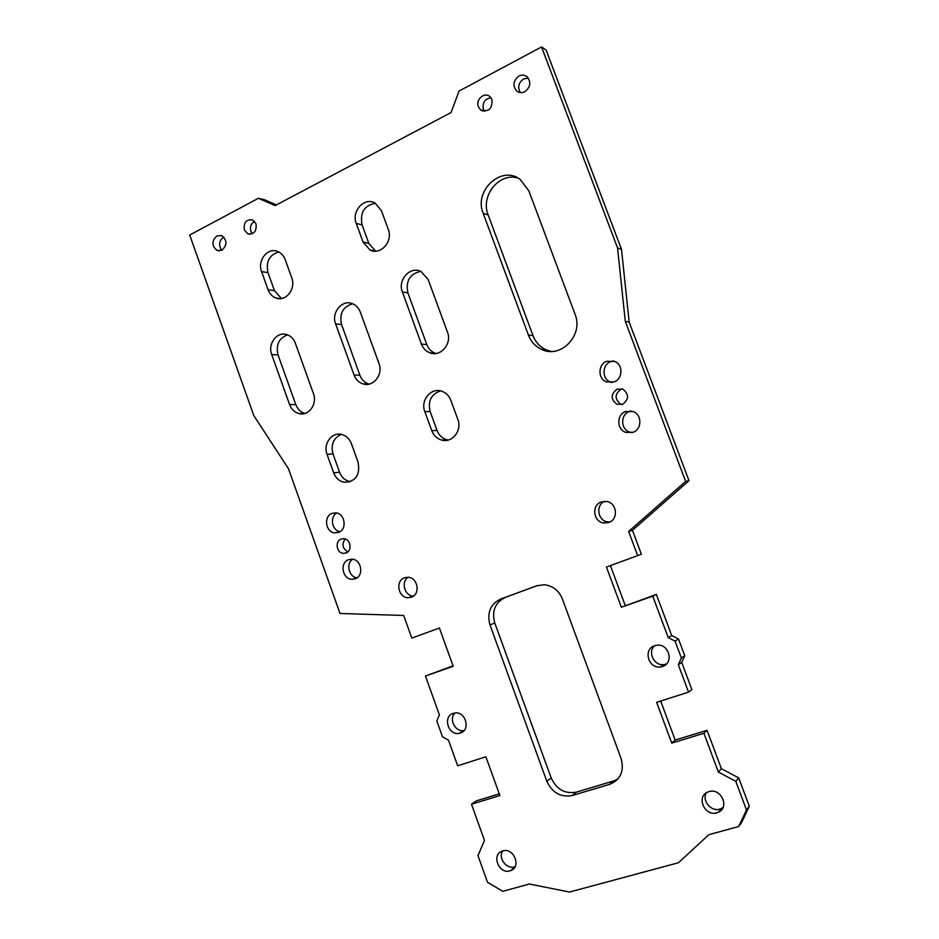 <?xml version="1.0" encoding="UTF-8"?>
<svg xmlns="http://www.w3.org/2000/svg" width="939" height="939" viewBox="0 0 939 939"><rect width="100%" height="100%" fill="white"/><g stroke="black" fill="none" stroke-linecap="round" stroke-linejoin="round"><path stroke-width="1.41" d="M453.068 665.868L425.437 676.033L439.37 714.802L436.823 721.011L442.492 736.822L448.49 740.19L457.68 765.79L485.886 756.787L499.877 795.568L471.495 804.23L484.489 840.428L477.974 855.652L487.494 882.226L502.776 891.322L529.35 884.022L569.504 892.05L678.439 862.753L708.804 834.712L738.653 826.508L746.493 809.97L749.299 806.261L741.517 822.658L738.653 826.508M499.255 793.854L476.378 800.861L471.495 804.23M660.692 701.046L675.176 740.049L707.055 730.307L721.375 768.677L738.688 777.879L749.299 806.261M688.557 692.16L678.345 664.777L681.385 658.039L684.731 655.727L681.726 662.418L691.843 689.543L688.557 692.16L656.631 702.337L671.761 743.101L703.898 733.289L718.335 772.022L735.789 781.318L746.493 809.97M684.731 655.727L678.463 638.931L671.69 635.515L668.228 637.64L652.769 596.183L621.348 607.228L656.361 594.434L671.69 635.515M610.409 565.595L625.186 605.397M425.437 676.033L453.208 666.279L439.405 628.027L411.81 638.097L403.676 615.479L340 613.46L288.496 468.749L253.835 415.637L189.701 235.02L258.448 198.27L275.139 205.594L451.06 112.539L459.054 91.048L541.557 46.95L546.134 50.084L621.489 249.34L629.177 322.065L688.991 480.674L632.44 530.3L641.372 554.256L606.441 567.039L621.348 607.228M258.448 198.27L264.915 199.901L276.395 204.937M666.537 663.943L663.85 664.601C654.119 666.103 647.264 652.065 654.6 645.703M464.03 730.565C455.427 732.42 448.513 719.192 454.828 713.018M723.007 807.599L719.908 809.101C711.175 812.012 701.703 800.721 706.245 792.892M515.006 866.756L514.549 866.897C506.591 869.596 497.999 858.14 502.565 850.98M609.904 522.025L607.58 521.884C597.65 520.664 595.443 504.959 604.681 501.273M413.465 596.089C404.686 596.136 400.624 581.934 408.078 577.285M528.27 78.066L523.633 78.911C518.504 82.667 517.412 87.221 520.347 92.574M223.822 237.074L223.564 237.203C218.975 240.912 218.388 245.267 221.804 250.267M490.968 97.75C484.759 98.841 482.223 102.691 483.385 109.311L484.489 111.283M254.575 221.381C250.995 223.541 249.751 226.839 250.877 231.287L252.345 233.741M617.921 778.983L613.707 780.955L576.487 792.093C564.996 794.194 556.569 789.488 551.181 777.973L494.783 623.003C491.59 610.996 495.135 602.439 505.405 597.345L537.824 585.443M631.994 432.644L629.67 432.104C620.585 429.358 620.28 414.651 629.259 411.458L630.985 410.918M611.911 382.56L610.244 381.997C601.817 378.781 602.028 364.848 610.561 361.656L613.449 360.893M339.977 531.697C331.878 530.476 329.542 516.849 336.772 512.999M357.09 577.778C348.85 577.133 345.622 563.564 352.677 559.245M347.876 551.85C342.406 548.505 341.538 544.209 345.235 538.986M621.829 404.556L620.902 404.251C614.529 399.298 614.54 394.31 620.925 389.262L622.052 388.887M483.186 213.317L528.387 335.035C530.981 341.714 535.394 346.503 541.627 349.402C560.724 359.132 583.894 335.117 575.032 314.201L528.857 190.863L520.1 179.361C501.332 164.795 473.526 190.84 483.186 213.317L488.139 214.937L532.988 335.599C535.559 342.219 539.937 346.972 546.122 349.848L551.146 351.421M488.139 214.937C480.134 195.969 499.384 171.943 518.093 178.093M350.47 481.672L350.118 481.613C345.141 480.568 341.62 477.435 339.566 472.223L332.993 453.901C330.681 444.546 333.462 438.043 341.338 434.405M448.361 440.015L446.964 439.745C442.269 438.396 438.947 435.285 437.022 430.402L430.144 411.54C427.726 401.07 431.201 394.18 440.567 390.882M375.565 251.159L368.827 243.389L362.09 224.891C359.813 212.531 364.273 205.324 375.471 203.27M281.465 298.532L274.434 290.609L267.991 272.639C265.714 261.711 269.317 254.821 278.813 251.992M304.94 413.43C300.633 412.162 297.581 409.204 295.785 404.556L278.038 354.919C275.749 344.789 278.93 338.099 287.592 334.871M369.133 384.121L368.816 384.039C364.602 382.654 361.621 379.696 359.872 375.189L341.561 324.565C339.225 313.603 342.911 306.666 352.63 303.778M435.989 353.475L435.133 353.193C431.201 351.644 428.419 348.756 426.787 344.531L407.89 292.874C405.542 280.925 409.838 273.754 420.778 271.383M662.453 666.526L660.328 666.983C648.168 668.803 642.945 649.013 654.694 645.668L657.347 645.163C669.354 643.872 674.014 663.345 662.453 666.526M681.385 658.039L675.059 641.091L668.228 637.64M629.177 322.065L625.304 321.361L685.634 481.414L628.637 531.474L637.651 555.642M625.304 321.361L617.545 247.978L541.557 46.95M453.255 713.382L454.758 713.03C465.662 710.94 471.002 730.119 460.333 733.042L459.124 733.347C448.173 735.742 442.504 716.434 453.255 713.382M708.992 791.624C721.011 787.539 730.084 807.517 718.335 812.27L716.868 812.81C704.52 816.848 695.811 796.249 708.018 791.953L708.992 791.624M502.764 850.91C513.656 847.201 521.673 866.803 510.793 870.582L509.947 870.864C498.879 874.502 491.109 854.596 502.212 851.098L502.764 850.91M601.23 501.942L606.958 501.496C617.064 503.14 618.531 519.384 608.871 522.483L603.589 522.976C593.272 521.708 591.406 505.17 601.23 501.942M404.451 577.814L407.89 577.274C417.785 577.274 420.789 594.234 411.423 597.204L408.265 597.732C398.289 597.99 395.014 580.901 404.451 577.814M518.903 76.059C513.175 80.613 512.436 85.59 516.673 90.989C519.126 92.879 521.838 93.114 524.795 91.717C530.5 87.257 531.286 82.315 527.178 76.869C524.69 74.885 521.931 74.615 518.903 76.059M216.874 235.9C211.51 241.088 211.615 245.948 217.202 250.467L221.968 250.185C227.332 245.056 227.25 240.208 221.733 235.63L216.874 235.9M491.966 99.604L489.747 96.494C484.301 91.682 475.357 99.792 478.362 106.764L480.686 109.957C488.656 112.316 492.423 108.865 491.966 99.604M255.995 223.787L252.568 219.902C246.218 219.174 243.483 222.508 244.34 229.914L247.849 233.846C254.152 234.504 256.863 231.158 255.995 223.787M621.113 758.559C624.423 771.001 620.667 779.581 609.822 784.3L572.321 795.497C560.747 797.61 552.249 792.856 546.827 781.236L489.982 624.916C486.766 612.803 490.322 604.176 500.663 599.047L536.721 585.807L543.998 584.727C552.625 585.631 558.74 590.338 562.332 598.847L621.113 758.559M625.409 411.564L633.203 411.54C642.088 414.627 642.065 429.158 633.168 432.245L625.832 432.398C616.677 429.616 616.36 414.792 625.409 411.564M606.559 361.315L615.01 361.492C623.25 365.001 622.745 378.781 614.282 381.88L606.242 381.844C597.744 378.593 597.955 364.543 606.559 361.315M331.925 513.398L335.974 512.858C345.083 513.527 347.301 529.396 338.697 532.354L334.894 532.906C325.704 532.448 323.262 516.473 331.925 513.398M348.475 559.714L351.996 559.174C361.468 559.339 364.226 575.818 355.282 578.764L352.008 579.304C342.465 579.351 339.46 562.754 348.475 559.714M341.103 539.068L343.85 538.681C350.658 538.963 352.489 550.806 346.068 552.977L343.451 553.376C336.596 553.2 334.636 541.298 341.103 539.068M617.005 389.169L622.921 389.216C629.165 394.286 629.083 399.31 622.674 404.263L616.993 404.286C610.561 399.298 610.573 394.263 617.005 389.169M333.662 472.822L327.042 454.347C322.91 444.03 331.772 431.787 341.55 434.452C346.186 435.673 349.472 438.759 351.421 443.701L358.111 462.317C360.283 475.04 355.681 481.707 344.284 482.294C339.284 481.238 335.739 478.08 333.662 472.822L339.566 472.223M450.826 400.284C449.042 395.718 446.002 392.69 441.706 391.187C431.024 387.232 420.214 400.437 424.827 411.634L431.764 430.672C433.701 435.59 437.034 438.736 441.776 440.086C452.222 443.243 462.317 430.391 457.845 419.463L450.826 400.284M368.827 243.389L363.053 242.074L356.257 223.423C351.174 211.24 364.508 196.662 375.072 203.047L381.41 210.618L388.288 229.409C393.277 241.429 380.495 255.69 370.013 249.997L375.354 251.159M363.053 242.074L370.013 249.997M274.434 290.609L268.061 289.717L261.582 271.606C257.016 260.385 268.038 246.816 277.967 251.593C281.324 253.096 283.731 255.76 285.186 259.587L291.747 277.838C296.231 288.907 285.656 302.182 275.843 297.98L280.726 298.625M268.061 289.717C269.61 293.79 272.204 296.548 275.843 297.98M289.588 404.592L271.711 354.555C267.392 343.815 277.263 330.939 287.064 334.683C290.949 336.068 293.719 338.92 295.362 343.228L313.45 393.641C317.605 404.028 308.591 416.388 299.013 413.594C294.576 412.374 291.442 409.369 289.588 404.592L295.785 404.556M359.872 375.189L354.073 374.99L335.634 323.943C330.998 312.605 342.207 299.072 352.524 303.731C356.174 305.269 358.768 308.062 360.33 312.112L378.98 363.546C383.441 374.508 373.217 387.478 363.076 383.91L368.816 384.039M354.073 374.99C355.834 379.532 358.839 382.513 363.076 383.91M426.787 344.531L421.423 344.061L402.385 291.97C397.373 279.939 410.249 265.702 421.059 271.524L428.196 279.611L447.469 332.101C452.281 343.721 440.532 357.383 429.839 352.794L435.133 353.193M421.423 344.061C423.078 348.322 425.883 351.233 429.839 352.794M621.489 249.34L617.545 247.978M688.991 480.674L685.634 481.414M628.637 531.474L632.44 530.3M656.361 594.434L652.769 596.183M707.055 730.307L703.898 733.289M721.375 768.677L718.335 772.022M681.726 662.418L678.345 664.777M735.789 781.318L738.688 777.879M671.761 743.101L675.176 740.049M675.059 641.091L678.463 638.931M505.405 597.345L500.663 599.047M494.783 623.003L489.982 624.916M551.181 777.973L546.827 781.236M576.487 792.093L572.321 795.497M613.472 781.025L609.575 784.37M528.387 335.035L532.988 335.599M332.993 453.901L327.042 454.347M437.022 430.402L431.764 430.672M430.144 411.54L424.827 411.634M362.09 224.891L356.257 223.423M267.991 272.639L261.582 271.606M278.038 354.919L271.711 354.555M341.561 324.565L335.634 323.943M407.89 292.874L402.385 291.97M663.85 664.601L660.328 666.983M463.983 730.624L459.124 733.347M721.363 808.573L718.335 812.27M514.807 867.12L510.793 870.582M607.58 521.884L603.589 522.976M413.324 596.183L408.265 597.732M518.844 92.233L516.673 90.989M219.421 250.854L217.202 250.467M482.834 111.037L480.686 109.957M249.985 234.281L247.849 233.846M613.707 780.955L609.822 784.3M629.67 432.104L625.832 432.398M610.244 381.997L606.242 381.844M339.284 532.096L334.894 532.906M356.527 578.154L352.008 579.304M346.714 552.672L343.451 553.376M620.902 404.251L616.993 404.286M541.627 349.402L546.122 349.848M350.118 481.613L344.284 482.294M446.964 439.745L441.776 440.086M304.729 413.489L299.013 413.594"/></g></svg>
